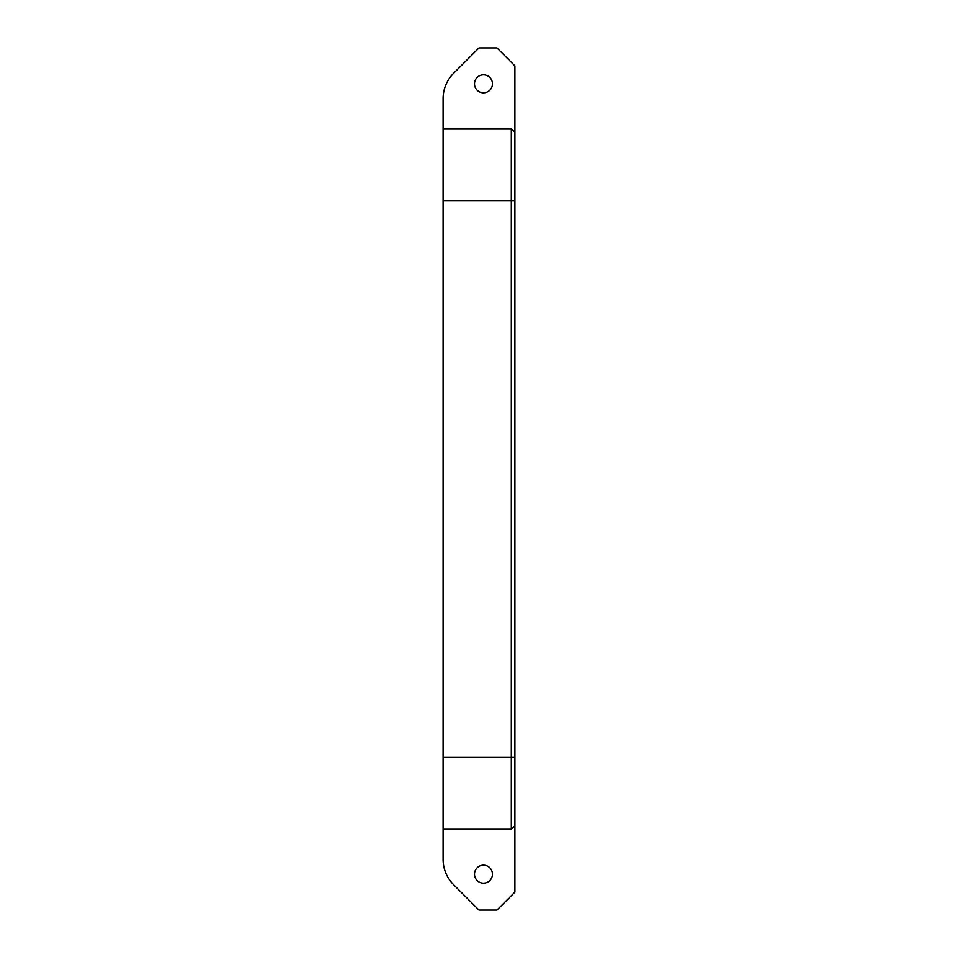 <?xml version="1.0" encoding="UTF-8"?>
<svg xmlns="http://www.w3.org/2000/svg" width="958" height="958" viewBox="0 0 958 958"><rect width="100%" height="100%" fill="white"/><g stroke="black" fill="none" stroke-linecap="round" stroke-linejoin="round"><path stroke-width="1.44" d="M474.509 874.175A8.981 8.981 0 0 1 483.491 865.194A8.981 8.981 0 0 1 492.472 874.175A8.981 8.981 0 0 1 483.491 883.156A8.981 8.981 0 0 1 474.509 874.175M474.509 83.825A8.981 8.981 0 0 1 483.491 74.844A8.981 8.981 0 0 1 492.472 83.825A8.981 8.981 0 0 1 483.491 92.806A8.981 8.981 0 0 1 474.509 83.825M514.925 200.581L443.075 200.581L443.075 829.269L511.332 829.269L511.332 128.731L514.925 132.324L514.925 892.138L496.962 910.1L479 910.1L453.601 884.701A35.925 35.925 0 0 1 443.075 859.29L443.075 829.269L443.075 859.29M443.075 128.731L511.332 128.731L514.925 132.324L514.925 65.862L496.962 47.9L479 47.9L453.601 73.299A35.925 35.925 0 0 0 443.075 98.71L443.075 200.581M479 47.9L453.601 73.299M511.332 829.269L514.925 825.676M443.075 757.419L514.925 757.419"/></g></svg>
